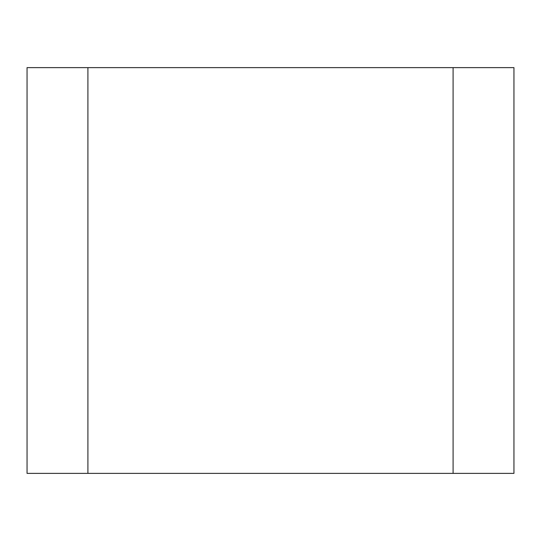 <?xml version="1.0" encoding="UTF-8"?>
<svg xmlns="http://www.w3.org/2000/svg" width="541" height="541" viewBox="0 0 541 541"><rect width="100%" height="100%" fill="white"/><g stroke="black" fill="none" stroke-linecap="round" stroke-linejoin="round"><path stroke-width="0.81" d="M453.088 67.625L87.913 67.625L87.913 473.375L513.95 473.375L513.95 67.625L453.088 67.625L453.088 473.375M87.913 67.625L27.05 67.625L27.05 473.375L87.913 473.375"/></g></svg>
